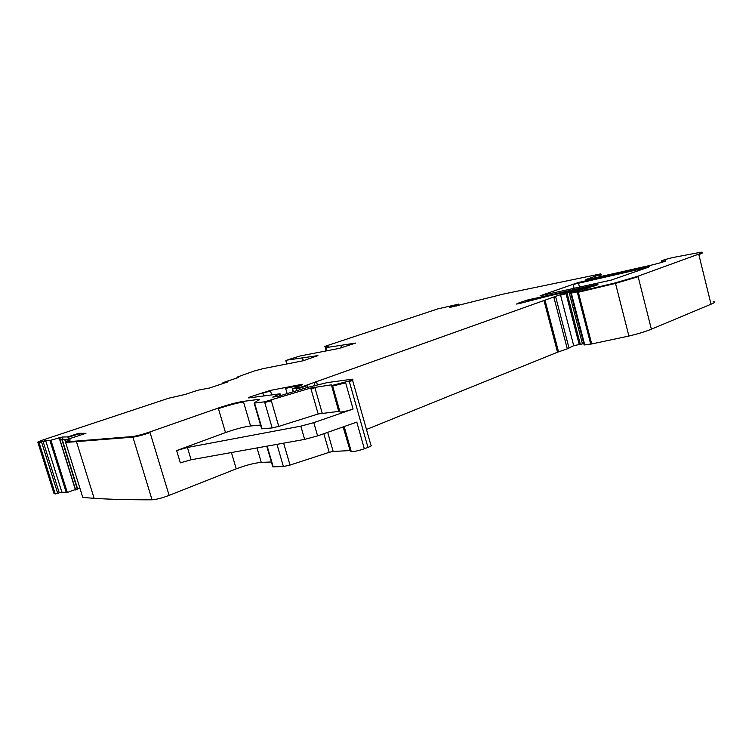 <?xml version="1.0" encoding="UTF-8"?>
<svg xmlns="http://www.w3.org/2000/svg" width="752" height="752" viewBox="0 0 752 752"><rect width="100%" height="100%" fill="white"/><g stroke="black" fill="none" stroke-linecap="round" stroke-linejoin="round"><path stroke-width="1.13" d="M43.024 441.264L59.239 492.814L57.707 493.35L41.473 441.772L45.646 440.587L49.914 440.484L62.247 437.044L67.812 436.865L78.772 433.293L85.954 433.312L65.941 439.873L70.246 439.995L65.443 441.932L132.728 436.536C136.911 435.925 142.626 434.402 149.864 431.958L218.24 408.054C228.27 404.661 236.645 402.433 243.347 401.371L259.393 399.321L254.148 403.11L264.554 401.822L310.745 388.041L331.153 384.855L332.44 385.362L349.172 380.982C352.613 379.788 353.637 379.187 352.246 379.168L327.101 382.636L307.38 387.44L277.967 396.426L272.741 397.103L280.092 393.804L248.856 397.921C247.84 397.921 248.621 397.46 251.187 396.539L270.353 390.42L299.409 384.817L302.492 384.253L302.501 384.733L292.331 388.981L301.806 386.885L560.437 294.652L588.092 287.264L550.68 295.489L520.591 303.235L516.549 304.062L517.592 303.385L526.691 300.208L597.323 284.35C598.545 284.322 597.981 284.735 595.64 285.6L573.503 291.832L570.721 293.158L578.213 291.72L615.38 282.874L638.016 276.191L698.721 254.12C702.34 252.775 703.139 252.136 701.108 252.193L674.027 257.316C668.312 258.434 658.931 261.329 661.675 261.123L665.614 261M59.239 492.814L61.852 492.165L67.304 492.475L79.806 487.916M713.225 301.561C715.312 301.806 714.579 302.689 711.025 304.222L651.373 329.188C645.658 331.519 638.175 333.813 628.907 336.05L591.702 343.955L584.107 344.83M583.787 343.617L573.71 345.685L567.299 348.843L557.523 352.209L366.468 429.477M347.217 437.26L346.428 437.579M352.594 380.362L370.877 445.071C372.315 445.325 371.347 446.115 367.963 447.431L364.335 448.756C358.807 450.655 354.455 451.614 351.297 451.614L350.376 450.815M343.128 426.91L350.131 450.598M349.868 450.598L333.155 451.444L329.179 452.319L290.018 465.074L283.419 466.531L272.807 466.86L272.581 466.108M271.378 461.982L261.273 462.395C254.477 462.988 246.139 465.14 236.25 468.844L169.134 495.38C162.018 498.059 156.331 499.525 152.064 499.807C129.175 499.854 109.858 499.366 94.122 498.313L82.795 497.467L65.443 441.932M57.707 493.35L54.078 493.782L37.891 442.411C36.989 442.232 39.16 441.255 44.396 439.478L168.598 398.25L184.983 394.49L198.133 390.166L209.582 388.004L227.997 381.847L222.949 382.665L237.106 377.936L238.572 377.25L237.444 377.015L253.687 371.168L263.031 368.649L303.206 360.763L317.927 355.611L286.86 360.133L299.907 356.016L338.992 348.439L355.762 343.044L325.193 347.753L328.163 346.287L324.817 346.54L325.738 346.089L437.702 308.922L458.598 304.156L449.752 307.455L503.21 294.098L600.519 273.925C601.431 273.907 600.895 274.254 598.912 274.959L586.513 279.293L585.676 279.838L587.547 279.518L653.084 264.713C662.324 262.392 666.469 261.01 665.511 260.596M41.633 442.279L39.179 442.937L55.263 493.998M39.179 442.937L37.891 442.411M41.473 441.772L39.019 442.43M647.002 267.007L578.307 282.517L540.068 295.818L611.226 280.092L648.506 267.157L649.211 266.631L647.002 267.007L647.162 267.646M243.347 401.371L243.526 401.972C236.833 403.034 228.458 405.262 218.418 408.656L225.506 432.579L176.645 450.561L187.436 447.478L300.828 426.149L313.781 422.633L353.092 409.06C347.518 410.893 343.175 411.908 340.054 412.096L339.19 411.523M313.781 422.633L317.598 435.897L356.796 422.107L364.335 448.756M79.477 435.511L78.772 433.293M68.488 438.961L67.812 436.865M67.699 439.243L59.267 439.544L58.759 437.89M78.932 433.81L67.981 437.391M260.568 425.059L250.576 425.989C243.845 426.863 235.489 429.054 225.506 432.579M314.731 387.073L314.909 387.712L310.924 388.681L318.181 413.976L278.766 426.393L272.168 427.935L261.677 428.828L261.499 428.245M331.585 385.475L338.71 411.382L318.181 413.976M223.175 383.464L222.949 382.665M225.205 382.787L223.09 383.125M317.598 435.897L304.654 439.394L191.13 459.763L180.348 462.847L176.645 450.561M43.184 441.772L45.806 441.095L61.88 492.165M61.852 492.165L45.675 440.587M50.074 441.001L66.298 492.692L50.083 441.001L51.08 440.757L50.92 440.24M458.955 305.472L458.711 304.551L458.917 305.481M456.436 306.017L456.22 305.199M600.613 274.283L600.632 274.377C601.553 274.358 601.017 274.696 599.024 275.411L599.41 276.933M665.445 261.085L663.593 261.79M663.367 260.888L663.48 261.367L661.704 261.273M701.964 252.691C702.951 252.841 701.907 253.48 698.834 254.608L711.025 304.222M638.016 276.191L651.373 329.188M698.834 254.608L698.721 254.12M638.147 276.708L615.512 283.401L628.907 336.05M615.38 282.874L615.512 283.401L578.344 292.237L591.702 343.955M578.213 291.72L578.344 292.237L577.367 292.443L590.715 344.115M571.323 293.073L584.755 344.952M577.367 292.443L577.235 291.926M571.454 293.581L570.824 293.562M527.058 301.571L526.823 300.687L532.322 299.127L593.149 285.563L593.366 286.409M593.018 285.064L593.149 285.563L597.455 284.858L597.332 284.35M532.2 298.647L532.595 300.142M517.592 303.385L517.733 303.893M526.823 300.687L526.691 300.208M588.459 287.114L588.29 288.035M587.124 287.602L587.303 288.317M588.224 287.762L588.092 287.264M587.246 288.11L584.238 289.163M577.151 290.789L580.112 290.197M584.182 288.965L584.05 288.467M580.036 289.905L579.905 289.398M577.122 290.704L577 290.197M572.761 292.161L572.639 291.682M572.404 292.312L569.292 293.111L582.443 343.88M567.036 293.017L580.3 344.181M569.292 293.111L569.161 292.603M567.168 293.524L566.021 293.712L579.143 344.294M565.889 293.205L566.021 293.712L560.569 295.16L573.71 345.685M555.634 296.702L569.038 348.138M560.569 295.16L560.437 294.652M555.766 297.209L554.008 297.839L567.299 348.843M557.523 352.209L544.119 300.997L545.144 300.65L558.529 351.842M554.008 297.839L553.876 297.331M545.144 300.65L545.012 300.142M314.928 385.287L314.214 382.796L316.536 381.913L317.325 384.667M544.119 300.997L543.987 300.49M316.536 381.913L316.366 381.311M307.032 385.033L307.7 387.346M314.214 382.796L314.045 382.185M307.211 385.644L301.975 387.506L302.398 388.972M299.681 387.571L300.274 389.621M301.975 387.506L301.806 386.885M299.86 388.182L296.279 389.085L296.739 390.711M292.603 388.953L293.402 391.736M296.279 389.085L296.1 388.474M302.172 384.902L299.578 385.419L299.738 385.973M299.409 384.817L299.578 385.419L285.638 388.38L287.161 393.653M263.679 395.975L262.843 393.099L270.523 391.002L271.66 394.913M285.638 388.38L285.459 387.788M270.523 391.002L270.353 390.42M249.448 397.864L251.356 397.122L251.497 397.592M262.843 393.099L262.674 392.516M251.356 397.122L251.187 396.539M280.158 394.029L279.255 395.11L279.556 396.135M279.255 395.11L279.077 394.49M273.925 396.906L273.775 396.407M352.406 379.713L352.434 379.816C353.825 379.835 352.801 380.446 349.36 381.64L367.963 447.431M349.36 381.64L349.172 380.982M353.092 409.06L345.488 382.204M327.693 432.344L333.155 451.444M323.839 433.707L329.179 452.319M283.645 443.172L290.018 465.074M276.962 444.366L283.419 466.531M267.167 446.124L273.239 466.87M257.024 447.948L261.273 462.395M231.419 452.535L236.25 468.844M149.864 431.958L169.134 495.38M218.418 408.656L218.24 408.054M150.052 432.588C142.824 435.032 137.108 436.555 132.916 437.156L152.064 499.807M132.728 436.536L132.916 437.156L65.612 442.477M65.979 441.64L65.499 440.108M64.663 439.318L65.471 441.885M62.143 439.394L77.691 489.11M61.796 439.412L77.371 489.251M59.869 439.506L75.623 489.872M59.69 439.516L75.463 489.919M51.08 440.757L67.304 492.475M237.228 377.899L237.021 377.213M326.988 350.601L326.152 347.621M325.851 347.678L325.315 348.185L326.265 348.054M574.19 288.524L573.146 284.472L648.177 267.28M578.307 282.517L579.548 287.33M573.146 284.472L573.024 284.002M541.158 295.658L541.036 295.188M63.008 439.365L62.284 437.044M243.526 401.972L250.576 425.989M259.12 399.979L258.942 399.359M254.185 403.269L254.749 403.692L254.571 403.063M254.749 403.692L262.1 428.809M271.152 400.224L271.34 400.863L264.732 402.461L272.168 427.935M264.732 402.461L264.554 401.822M271.34 400.863L278.766 426.393M310.924 388.681L310.745 388.041M314.909 387.712L322.166 413.045M331.341 385.503L331.153 384.855M345.676 382.862L332.628 386.02L331.811 385.588M450.542 307.286L451.538 306.572M341.314 347.875L341.041 345.412M341.164 345.854L341.709 347.762M287.104 363.912L286.145 360.603M302.802 358.723L303.366 360.706M62.444 437.561L58.919 438.407M300.828 426.149L304.654 439.394M187.436 447.478L191.13 459.763M45.806 441.095L45.646 440.587M600.726 274.734L601.186 276.539M661.675 261.123L661.967 262.316M570.721 293.158L584.144 344.999M292.331 388.981L293.148 391.811M280.346 394.65L280.684 395.834M344.172 426.553L351.297 451.614M266.753 446.199L272.807 466.86M76.384 441.349L94.122 498.313M326.048 350.77L325.193 347.753M261.677 428.828L254.148 403.11M340.054 412.096L332.44 385.362M286.775 363.968L285.816 360.64M303.028 360.819L302.313 358.319M62.971 439.365L62.247 437.044"/></g></svg>

